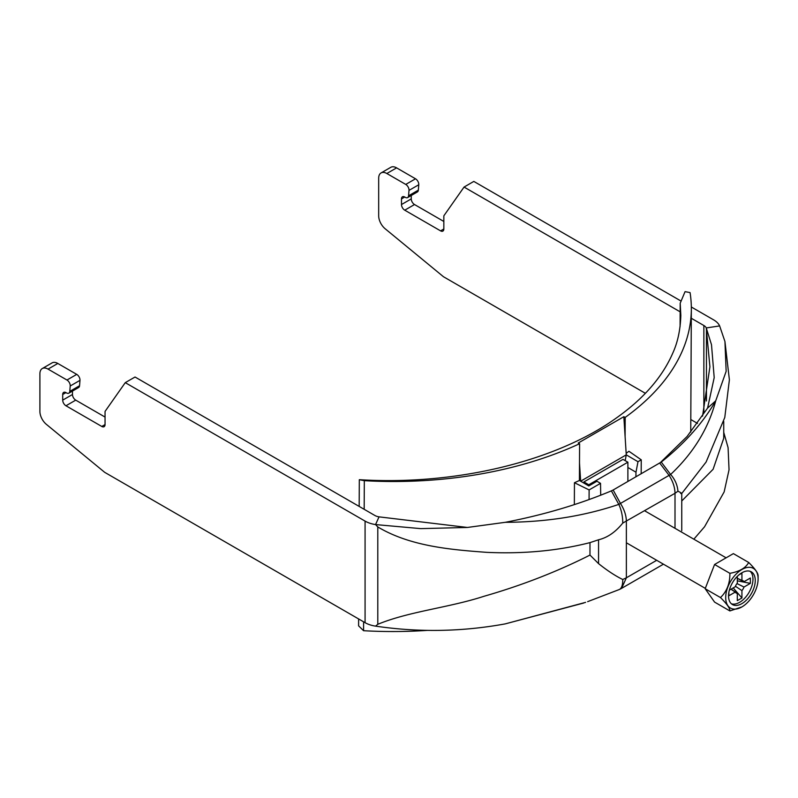 <?xml version="1.0" encoding="UTF-8"?>
<svg xmlns="http://www.w3.org/2000/svg" width="798" height="798" viewBox="0 0 798 798"><rect width="100%" height="100%" fill="white"/><g stroke="black" fill="none" stroke-linecap="round" stroke-linejoin="round"><path stroke-width="1.2" d="M618.799 589.712L587.637 601.652L618.799 589.712C621.462 588.884 622.789 585.483 622.759 579.498L626.37 577.802L626.37 521.373C626.27 515.528 624.325 509.603 620.555 503.608L613.143 490.002L661.253 462.072L670.619 474.481C674.958 479.349 677.402 484.925 677.951 491.209C681.771 493.074 682.669 493.822 680.634 493.483M723.736 421.444L723.736 438.242L713.113 469.274L681.751 500.984M661.223 462.092L661.253 462.072C684.844 443.269 702.998 422.85 715.726 400.815L726.15 371.309L724.943 341.514L719.636 325.923L706.26 327.938L709.911 366.801L702.539 416.177M613.143 490.002L611.388 490.87L618.799 504.396L670.619 474.481C693.492 452.925 708.524 428.366 715.726 400.815L707.587 408.087L714.2 377.604L711.497 344.716L706.26 327.938A9.217 5.317 180 0 0 703.866 325.514L691.297 318.262M585.602 602.36L505.274 623.876C462.172 631.767 418.93 632.525 375.559 626.131L377.793 624.295C409.404 611.298 448.755 607.757 483.957 596.296C519.917 585.961 553.702 572.994 585.323 557.413L589.981 555.059L589.981 542.62L598.56 539.777C607.458 537.653 615.527 532.086 622.759 523.079L675.008 493.294C674.909 487.448 672.963 481.523 669.193 475.528L659.746 463.089M622.759 579.498C615.527 576.006 607.458 570.72 598.56 563.627L598.56 539.777M589.981 555.059L598.56 563.627M611.388 490.87C578.919 504.456 543.548 514.929 505.274 522.311L467.409 527.458L420.696 528.625L375.559 524.575L377.793 526.949C410.262 546.321 450.641 549.682 486.66 552.346C523.478 554.051 557.922 550.81 589.981 542.62M505.274 522.311C546.091 522.151 583.927 516.176 618.799 504.396C621.433 510.002 622.749 516.226 622.759 523.079M65.965 392.616A4.608 2.663 -120 0 0 63.66 392.387A4.608 2.663 -120 0 0 62.703 394.491L65.965 392.616L66.543 392.945A4.608 2.663 60 0 0 68.837 393.175A4.608 2.663 60 0 0 69.785 391.389L70.214 385.993A4.608 2.663 60 0 0 66.962 380.028L48.04 369.105A11.521 6.653 60 0 0 42.284 368.536A11.521 6.653 60 0 0 39.9 373.803L39.9 411.409A11.521 6.653 60 0 0 46.354 424.337L104.678 472.326L365.075 622.669A23.032 13.297 0 0 0 375.559 626.131M125.266 382.651L365.075 521.104A23.032 13.297 0 0 0 375.559 524.575L379.04 516.855A9.217 5.317 0 0 1 374.851 515.468L135.042 377.015L125.266 382.651L105.186 411.229A1.387 0.798 60 0 0 105.047 411.718L105.047 424.586A4.608 2.663 -120 0 1 104.099 426.691A4.608 2.663 -120 0 1 101.795 426.461L105.047 424.586M62.703 394.491L62.703 400.137A4.608 2.663 -120 0 0 65.965 405.773L101.795 426.461M42.284 368.536L52.06 362.891A11.521 6.653 60 0 1 57.815 363.459L76.738 374.382A4.608 2.663 60 0 1 79.98 380.347L79.561 385.743A4.608 2.663 60 0 1 78.613 387.529L68.837 393.175M72.478 391.08L72.478 394.491A4.608 2.663 -120 0 0 75.73 400.137L105.047 417.065M467.409 527.458L379.04 516.855M659.976 462.96L687.078 436.486L707.587 408.087M680.155 311.828L464.057 187.061L473.822 181.415L680.485 300.736M691.327 306.991L713.631 319.868A23.032 13.297 180 0 1 719.636 325.923M464.057 187.061L443.967 215.64A1.387 0.798 -120 0 0 443.838 216.128L443.838 228.986A4.608 2.663 60 0 1 442.88 231.101A4.608 2.663 60 0 1 440.576 230.871L404.746 210.183A4.608 2.663 60 0 1 401.484 204.537L401.484 198.902A4.608 2.663 60 0 1 402.441 196.787A4.608 2.663 60 0 1 404.746 197.016L405.324 197.355A4.608 2.663 -120 0 0 407.628 197.575L417.394 191.939A4.608 2.663 -120 0 0 418.342 190.143L418.77 184.757A4.608 2.663 -120 0 0 415.519 178.792L396.596 167.869A11.521 6.653 -120 0 0 390.84 167.291L381.065 172.937A11.521 6.653 -120 0 0 378.681 178.213L378.681 215.819A11.521 6.653 -120 0 0 385.135 228.737L443.469 276.736L645.383 393.314M443.838 221.465L414.521 204.537A4.608 2.663 60 0 1 411.259 198.902L411.259 195.48M690.799 419.529L697.512 423.409M407.628 197.575A4.608 2.663 -120 0 0 408.566 195.789L408.995 190.393A4.608 2.663 -120 0 0 405.753 184.428L386.831 173.505A11.521 6.653 -120 0 0 381.065 172.937M755.257 580.495A18.893 10.903 120 0 0 751.347 571.847A18.893 10.903 120 0 0 732.454 582.749A18.893 10.903 120 0 0 732.454 604.565A18.893 10.903 120 0 0 747.008 599.507A18.893 10.903 120 0 0 755.257 580.495M758.1 578.849A22.913 13.227 120 0 0 741.901 569.503A22.913 13.227 120 0 0 725.701 597.562A22.913 13.227 120 0 0 741.901 606.919A22.913 13.227 120 0 0 758.1 578.849L758.1 575.847C758.22 573.243 755.088 568.784 748.694 562.47L733.382 553.622L714.579 564.485L705.173 588.725L714.579 602.101L729.891 610.939C730.07 608.415 726.928 603.956 720.484 597.562C726.878 591.448 730.01 583.368 729.891 573.323C739.447 571.597 745.711 567.976 748.694 562.47M735.427 586.261L741.931 590.62L741.931 597.971L733.212 587.917M737.302 578.251L741.931 580.495L741.931 573.144L738.968 574.849M731.108 589.133L737.302 593.293L737.302 600.635L741.931 597.971M729.362 590.141L735.237 586.749A7.012 4.05 120 0 1 737.302 583.158L737.302 576.375M730.978 589.213L735.237 592.096L728.873 595.767L728.873 592.345M736.973 583.577L744.005 587.029L750.369 583.358L737.302 580.834M737.302 578.39L744.005 581.692L750.369 578.011L750.369 583.358M731.387 603.787A18.893 10.903 120 0 0 745.462 597.383A18.893 10.903 120 0 0 752.973 579.178A18.893 10.903 120 0 0 750.13 571.308M741.931 590.62A7.012 4.05 120 0 0 744.005 587.029M735.237 592.096A7.012 4.05 120 0 0 735.946 592.854A7.012 4.05 120 0 0 737.302 593.293M744.005 581.692A7.012 4.05 120 0 0 742.948 580.725A7.012 4.05 120 0 0 741.931 580.495M741.901 606.919L729.891 610.939M729.891 573.323L714.579 564.485M720.484 597.562L705.173 588.725M627.886 481.483L627.886 462.202L588.794 484.765L588.794 485.942L596.934 481.244L600.525 483.339L589.124 489.922L574.45 482.73L574.351 504.615M583.907 483.089L583.907 481.942L622.999 459.379L627.886 462.202M583.907 481.942L588.794 484.765M600.695 495.189L600.525 483.339M588.794 485.942L579.418 480.476A299.45 173.854 -179.7 0 1 574.45 482.73M364.177 509.304L364.317 480.675A299.45 173.854 0.3 0 0 579.597 443.718L579.418 480.476M358.631 618.949L358.591 625.841L363.579 630.709L363.619 621.832M363.579 630.709A299.45 173.854 0.3 0 0 427.658 630.36M579.508 463.099L580.655 481.194L626.26 454.86L625.113 436.775L625.203 417.384A299.45 173.854 0.3 0 0 691.337 309.115A299.45 173.854 0.3 0 0 690.071 292.597L685.063 291.639L680.195 303.23L680.076 326.671M641.173 473.812L641.243 459.828L628.934 451.269A299.45 173.854 -179.7 0 1 626.161 453.324M641.243 459.828L637.981 461.713L626.26 454.86L625.183 460.636M364.317 480.675L359.309 479.708L359.18 506.421M680.834 315.36L680.195 303.23M359.978 479.718L359.309 479.708M625.203 417.384L623.837 416.706L625.113 436.775M623.837 416.706L578.231 443.03L579.597 443.718M589.124 489.922L589.074 499.558M637.981 461.713L635.986 472.216L627.886 467.488M635.986 472.216L635.906 476.855M619.019 589.622A23.032 23.032 0 0 0 621.602 588.345L626.37 577.802L656.694 560.296M675.008 528.306L675.008 493.294L677.951 491.209M583.727 603.019L505.274 623.876M365.075 622.669L365.075 521.104M703.866 411.678L703.866 325.514M377.793 624.295L377.793 526.949M706.449 400.985L706.449 329.315M65.965 405.773L75.73 400.137M62.703 400.137L72.478 394.491M69.785 391.389L79.561 385.743M70.214 385.993L79.98 380.347M66.962 380.028L76.738 374.382M48.04 369.105L57.815 363.459M386.831 173.505L396.596 167.869M405.753 184.428L415.519 178.792M408.995 190.393L418.77 184.757M408.566 195.789L418.342 190.143M401.484 198.902L404.746 197.016M401.484 204.537L411.259 198.902M404.746 210.183L414.521 204.537M440.576 230.871L443.838 228.986M681.751 530.72L681.751 493.483M723.736 432.356L728.085 447.648L729.043 469.823L724.155 491.907L704.564 526.76L693.851 539.189M724.943 341.514L729.392 379.808L724.784 417.464L706.11 462.022L681.751 493.513M621.602 588.345L663.437 564.186M626.37 542.78L705.312 588.365M644.684 510.8L726.12 557.822M691.337 309.115L690.739 432.147M680.834 315.24C680.435 329.544 677.771 342.123 672.844 352.965C662.47 376.955 643.697 398.591 616.525 417.873C556.824 460.815 457.055 485.673 359.978 479.728"/></g></svg>
